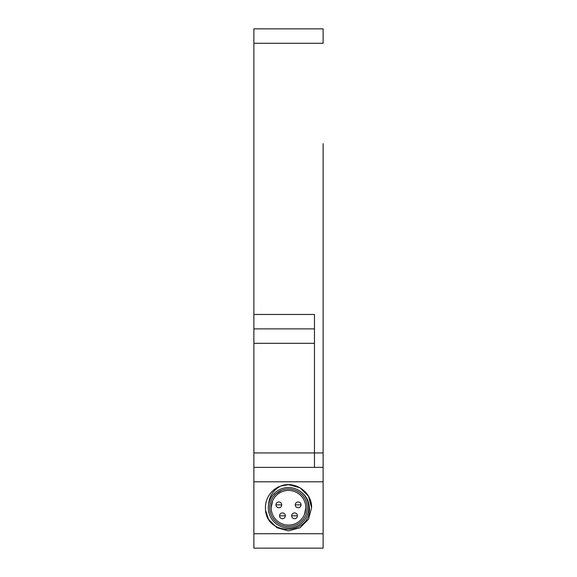 <?xml version="1.0" encoding="UTF-8"?>
<svg xmlns="http://www.w3.org/2000/svg" width="577" height="577" viewBox="0 0 577 577"><rect width="100%" height="100%" fill="white"/><g stroke="black" fill="none" stroke-linecap="round" stroke-linejoin="round"><path stroke-width="0.87" d="M295.258 504.846A2.885 2.885 0 0 1 298.143 501.961A2.885 2.885 0 0 1 301.028 504.846A2.885 2.885 0 0 1 298.143 507.731A2.885 2.885 0 0 1 295.258 504.846L301.028 504.846A2.885 2.885 0 0 1 298.143 507.731A2.885 2.885 0 0 1 295.258 504.846M279.556 515.809A2.885 2.885 0 0 1 282.442 512.924A2.885 2.885 0 0 1 285.327 515.809A2.885 2.885 0 0 1 282.442 518.694A2.885 2.885 0 0 1 279.556 515.809L285.327 515.809A2.885 2.885 0 0 1 282.442 518.694A2.885 2.885 0 0 1 279.556 515.809M291.673 515.809A2.885 2.885 0 0 1 294.558 512.924A2.885 2.885 0 0 1 297.443 515.809A2.885 2.885 0 0 1 294.558 518.694A2.885 2.885 0 0 1 291.673 515.809L297.443 515.809A2.885 2.885 0 0 1 294.558 518.694A2.885 2.885 0 0 1 291.673 515.809M275.972 504.846A2.885 2.885 0 0 1 278.857 501.961A2.885 2.885 0 0 1 281.742 504.846A2.885 2.885 0 0 1 278.857 507.731A2.885 2.885 0 0 1 275.972 504.846L281.742 504.846A2.885 2.885 0 0 1 278.857 507.731A2.885 2.885 0 0 1 275.972 504.846M268.305 507.76A20.195 20.195 0 0 0 288.5 527.955A20.195 20.195 0 0 0 308.695 507.76A20.195 20.195 0 0 0 288.5 487.565A20.195 20.195 0 0 0 268.305 507.76M271.19 507.76A17.31 17.31 0 0 1 288.5 490.45A17.31 17.31 0 0 1 305.81 507.76A17.31 17.31 0 0 1 288.5 525.07A17.31 17.31 0 0 1 271.19 507.76L272.51 501.124M269.748 507.76A18.752 18.752 0 0 0 288.5 526.512A18.752 18.752 0 0 0 307.252 507.76A18.752 18.752 0 0 0 288.5 489.007A18.752 18.752 0 0 0 269.748 507.76M268.601 504.327C269.336 496.025 273.411 489.909 280.84 485.985L288.5 484.68L300.04 487.774L308.486 496.22L311.58 507.76L308.486 496.22L300.04 487.774L288.5 484.68L280.84 485.985A23.08 23.08 0 0 0 265.543 510.169L268.514 519.3L276.96 527.746L288.5 530.84L300.04 527.746L308.486 519.3L311.58 507.76L308.486 519.3L300.04 527.746L288.5 530.84L276.96 527.746L268.514 519.3L265.543 510.169C267.317 536.812 311.219 534.915 309.373 507.76C308.991 500.93 306.019 495.506 300.458 491.489M280.84 485.985C294.847 480.367 312.287 492.369 311.58 507.76M281.489 490.371L274.803 494.532M323.12 143.673L323.12 467.37L323.12 143.673M314.465 343.315L253.88 343.315L253.88 43.275L323.12 43.275L323.12 28.85L253.88 28.85L253.88 43.275M253.88 343.315L253.88 467.37L314.465 467.37L314.465 314.465L253.88 314.465M253.88 328.89L314.465 328.89M253.88 548.15L323.12 548.15L323.12 533.725L253.88 533.725L253.88 548.15M314.465 467.37L323.12 467.37L323.12 533.725M253.88 533.725L253.88 467.37M304.49 514.395L305.81 507.76M253.88 452.945L323.12 452.945M253.88 481.795L323.12 481.795"/></g></svg>

